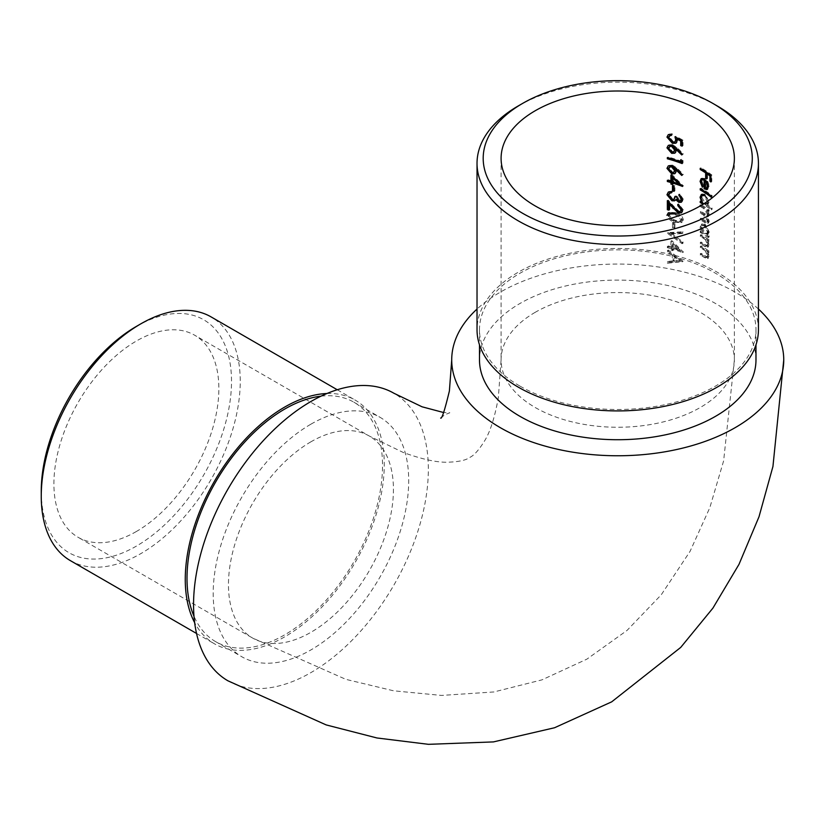 <?xml version="1.0" encoding="UTF-8"?>
<svg xmlns="http://www.w3.org/2000/svg" width="825" height="825" viewBox="0 0 825 825"><rect width="100%" height="100%" fill="white"/><g stroke="black" fill="none" stroke-linecap="round" stroke-linejoin="round"><path stroke-width="0.62" stroke-dasharray="4.12 3.09" d="M667.353 247.665L667.353 246.469A116.645 67.341 180 0 1 670.931 247.49L670.931 241.158L682.492 252.605A116.645 67.341 0 0 0 672.478 249.15L672.478 250.687A116.645 67.341 0 0 0 670.931 250.222L670.931 248.686A116.645 67.341 0 0 0 667.353 247.665L668.281 247.129A117.882 68.052 180 0 1 671.839 248.15L670.931 248.686M700.807 205.621A116.645 67.341 180 0 1 708.221 210.396L708.221 211.592A116.645 67.341 0 0 0 706.891 210.664L708.355 215.047L707.654 216.82L706.499 216.862L708.355 221.719L707.654 223.482L704.653 222.513A116.645 67.341 0 0 0 700.208 219.801L700.208 218.604A116.645 67.341 180 0 1 704.663 221.317L706.912 222.162L707.417 220.852L703.426 215.067A116.645 67.341 0 0 0 700.208 213.139L700.208 211.943A116.645 67.341 180 0 1 704.395 214.479L706.912 215.459L707.417 214.18L703.684 208.56A116.645 67.341 0 0 0 700.208 206.467L700.208 205.961M703.921 203.723A117.882 68.052 180 0 1 712.078 209.354L712.078 208.158A117.882 68.052 0 0 0 707.613 204.93L709.232 202.104L705.22 194.287L704.344 194.793L708.355 202.61L706.736 205.435A116.645 67.341 180 0 1 711.202 208.673L711.202 209.87A116.645 67.341 0 0 0 703.075 204.249M707.293 205.208L708.17 204.703L707.293 205.208M704.344 224.709L708.355 232.526L706.798 235.393A116.645 67.341 180 0 1 708.221 236.373L708.221 237.569A116.645 67.341 0 0 0 700.208 232.454L700.208 231.258A116.645 67.341 180 0 1 701.663 232.103L700.064 227.184L701.353 224.328L705.22 224.204L702.219 223.822L700.064 227.184M707.324 235.187L708.201 234.682L707.324 235.187M705.354 239.735L703.209 238.178A116.645 67.341 0 0 0 700.208 236.383L700.208 235.187A116.645 67.341 180 0 1 708.221 240.302L708.221 241.498A116.645 67.341 0 0 0 706.839 240.539L708.355 245.303L707.551 247.294L704.406 246.283A116.645 67.341 0 0 0 700.208 243.736L700.208 242.529A116.645 67.341 180 0 1 704.086 244.881L705.891 245.912L707.768 245.438L705.891 245.912L707.417 244.437L705.354 239.735L706.231 239.229L708.293 243.932L707.417 244.437M705.354 251.017L703.209 249.459A116.645 67.341 0 0 0 700.208 247.665L700.208 246.469A116.645 67.341 180 0 1 708.221 251.584L708.221 252.78A116.645 67.341 0 0 0 706.839 251.821L708.355 256.585L707.551 258.576L704.406 257.565A116.645 67.341 0 0 0 700.208 255.007L700.208 253.811A116.645 67.341 180 0 1 704.086 256.163L705.891 257.194L707.768 256.719L705.891 257.194L707.417 255.719L705.354 251.017L706.231 250.511L708.293 255.214L707.417 255.719M675.871 212.664L669.219 212.334L667.879 214.727C669.013 218.439 671.674 220.77 675.871 221.719L682.162 222.162L683.378 219.801C682.43 215.995 679.924 213.613 675.871 212.664L674.963 213.18C679.016 214.118 681.522 216.49 682.492 220.306L681.275 222.667L674.963 222.245C670.777 221.317 668.106 218.986 666.951 215.263M674.025 223.132L674.025 228.267A116.645 67.341 0 0 0 672.478 227.782L672.478 222.657A116.645 67.341 180 0 1 674.025 223.132L674.933 222.616A117.882 68.052 0 0 0 673.396 222.131L673.396 227.257L672.478 227.782M682.131 242.468L682.131 243.746L667.353 233.31L682.131 232.299L682.131 233.578L670.643 234.156L682.131 242.468L683.028 241.952L671.56 233.619L670.643 234.156M672.292 255.327L667.353 251.883L667.353 250.573L682.131 261.7L667.353 263.227L667.353 261.917L672.292 261.37L672.292 255.327L673.2 254.801L673.2 260.844L672.292 261.37M227.937 680.811A166.021 95.855 120 0 0 393.958 584.966A166.021 95.855 120 0 0 393.948 393.267M310.942 424.163A138.249 79.819 -60 0 1 380.067 417.316A138.249 79.819 -60 0 1 380.067 576.943A138.249 79.819 -60 0 1 241.828 656.762A138.249 79.819 -60 0 1 220.636 545.985A138.249 79.819 -60 0 1 310.942 424.163M758.443 309.045A166.021 95.844 0 0 0 500.342 292.132A166.021 95.844 0 0 0 477.025 309.045M755.978 359.917A138.249 79.819 0 0 0 617.729 280.098A138.249 79.819 0 0 0 479.49 359.917M519.977 386.11A138.249 79.819 0 0 0 670.632 403.415A138.249 79.819 0 0 0 755.978 329.68A138.249 79.819 0 0 0 617.729 249.862A138.249 79.819 0 0 0 479.49 329.68A138.249 79.819 0 0 0 519.977 386.11M758.443 329.68A140.714 81.242 0 0 0 617.729 248.438A140.714 81.242 0 0 0 477.025 329.68M518.234 105.94A140.714 81.242 180 0 1 717.234 105.94M321.038 396.165A138.249 79.819 -60 0 1 353.884 402.198A138.249 79.819 -60 0 1 375.076 512.975A138.249 79.819 -60 0 1 284.759 634.796A138.249 79.819 -60 0 1 215.634 641.644A138.249 79.819 -60 0 1 193.988 616.223M136.383 531.496A116.645 67.341 -60 0 1 78.066 537.271A116.645 67.341 -60 0 1 60.184 443.809A116.645 67.341 -60 0 1 136.383 341.024A116.645 67.341 -60 0 1 194.71 335.239A116.645 67.341 -60 0 1 212.582 428.711A116.645 67.341 -60 0 1 136.383 531.496M326.948 393.515A140.714 81.242 -60 0 1 355.121 400.063A140.714 81.242 -60 0 1 376.685 512.82A140.714 81.242 -60 0 1 284.759 636.817A140.714 81.242 -60 0 1 214.407 643.789A140.714 81.242 -60 0 1 194.648 622.669M136.383 326.411A134.537 77.674 -60 0 1 231.516 381.336A134.537 77.674 -60 0 1 136.383 546.109A134.537 77.674 -60 0 1 41.25 491.184M70.393 560.639A140.714 81.242 120 0 0 140.745 553.668A140.714 81.242 120 0 0 232.671 429.67A140.714 81.242 120 0 0 211.107 316.913M710.944 180.809A117.882 68.052 180 0 1 711.831 181.469L711.831 174.972A117.882 68.052 0 0 0 701.085 167.846L701.085 168.857M701.085 167.846L700.208 168.352M706.736 177.849A117.882 68.052 180 0 1 707.613 178.437L706.736 178.943M707.613 178.437L707.613 173.137M711.831 181.469L710.944 181.985M711.831 174.972L710.944 175.488M704.983 188.327L707.726 189.069L709.232 186.192L707.798 181.397L705.179 178.53L702.013 178.159L700.941 180.871L703.24 186.728L703.704 185.955L701.972 181.314L702.838 179.314M701.972 181.314L701.095 181.82M709.232 186.192L708.355 186.697M707.798 181.397L706.932 181.902M705.179 178.53L704.303 179.035M703.24 186.728L702.364 187.234M703.704 185.955L702.838 186.46M705.963 187.76L705.963 180.366L707.572 182.593L708.293 185.594L707.427 187.78L705.097 188.265M712.078 195.515L711.202 196.02A117.882 68.052 180 0 1 712.078 196.711L712.078 195.515A117.882 68.052 0 0 0 701.085 188.182L701.085 189.203M701.085 188.182L700.208 188.688M712.078 196.711L711.202 197.216M712.078 208.158L711.202 208.673M709.232 202.104L708.355 202.61M705.22 194.287L702.219 193.916L700.941 196.773L702.333 201.805M702.529 201.682A117.882 68.052 0 0 0 701.085 200.836L700.208 201.341M701.085 200.836L701.085 201.847M712.078 209.354L711.202 209.87M705.21 195.473L708.293 201.465L707.417 201.97L704.333 195.979M708.293 201.465L707.386 203.672L705.179 203.321L701.972 197.412L702.931 195.216M701.972 197.412L701.095 197.917L704.303 203.827L706.509 204.177L707.417 201.97M705.179 203.321L704.303 203.827M701.085 205.961A117.882 68.052 180 0 1 704.56 208.055L708.293 213.675L707.788 214.954L705.262 213.974A117.882 68.052 0 0 0 701.085 211.437L701.085 212.633A117.882 68.052 180 0 1 704.303 214.562L708.293 220.347L707.788 221.657L705.54 220.811A117.882 68.052 0 0 0 701.085 218.099L701.085 219.295A117.882 68.052 180 0 1 705.53 222.007L708.531 222.967L709.232 221.213L707.376 216.356L708.531 216.315L709.232 214.541L707.768 210.158A117.882 68.052 180 0 1 709.098 211.087L709.098 209.89A117.882 68.052 0 0 0 701.085 204.765L701.085 205.961L700.208 206.467M701.085 204.765L700.208 205.27M708.293 213.675L707.417 214.18M701.085 211.437L700.208 211.943M701.085 212.633L700.208 213.139M708.293 220.347L707.417 220.852M701.085 218.099L700.208 218.604M701.085 219.295L700.208 219.801M709.232 221.213L708.355 221.719M707.376 216.356L706.499 216.862M709.232 214.541L708.355 215.047M708.84 212.252L707.963 212.767M707.768 210.158L706.891 210.664M709.098 211.087L708.221 211.592M709.098 209.89L708.221 210.396M700.941 226.679L702.529 231.598A117.882 68.052 0 0 0 701.085 230.752L701.085 231.949A117.882 68.052 180 0 1 709.098 237.064L709.098 235.868A117.882 68.052 0 0 0 707.675 234.888L709.232 232.021L708.355 232.526M709.098 235.868L708.221 236.373M709.232 232.021L705.22 224.204M702.529 231.598L701.663 232.103M701.085 230.752L700.208 231.258M701.085 231.949L700.208 232.454M709.098 237.064L708.221 237.569M708.293 231.382L707.386 233.588L705.179 233.238L701.972 227.329L702.931 225.132L705.21 225.39L708.293 231.382L707.417 231.887L704.333 225.895L702.065 225.638L701.095 227.834L704.303 233.743L706.509 234.094L707.417 231.887M705.21 225.39L704.333 225.895M701.972 227.329L701.095 227.834M705.179 233.238L704.303 233.743M708.293 243.932L706.767 245.407L704.962 244.375A117.882 68.052 0 0 0 701.085 242.034L701.085 243.231A117.882 68.052 180 0 1 705.282 245.778L708.428 246.788L709.232 244.798L707.716 240.034A117.882 68.052 180 0 1 709.098 240.993L709.098 239.797A117.882 68.052 0 0 0 701.085 234.682L701.085 235.878L700.208 236.383M701.085 234.682L700.208 235.187M701.085 235.878A117.882 68.052 180 0 1 704.076 237.672L706.231 239.229M701.085 242.034L700.208 242.529M701.085 243.231L700.208 243.736M709.232 244.798L708.355 245.303M707.716 240.034L706.839 240.539M709.098 240.993L708.221 241.498M709.098 239.797L708.221 240.302M708.293 255.214L706.767 256.688L704.962 255.657A117.882 68.052 0 0 0 701.085 253.316L701.085 254.513A117.882 68.052 180 0 1 705.282 257.06L708.428 258.07L709.232 256.08L707.716 251.316A117.882 68.052 180 0 1 709.098 252.275L709.098 251.078A117.882 68.052 0 0 0 701.085 245.963L701.085 247.16L700.208 247.665M701.085 245.963L700.208 246.469M701.085 247.16A117.882 68.052 180 0 1 704.076 248.954L706.231 250.511M701.085 253.316L700.208 253.811M701.085 254.513L700.208 255.007M709.232 256.08L708.355 256.585M707.716 251.316L706.839 251.821M709.098 252.275L708.221 252.78M709.098 251.078L708.221 251.584M682.131 145.293A117.882 68.052 180 0 1 683.028 145.633L683.028 140.157L675.881 136.259L674.974 136.775M683.028 140.157L682.131 140.673M675.881 136.259L676.634 139.446M675.644 141.539L672.437 142.137M673.355 141.611L669.477 137.074L668.559 137.61M669.477 137.074L670.508 135.176L672.231 134.939L671.313 135.465M672.231 134.939L672.231 133.743L671.313 134.269M672.231 133.743L669.209 134.104L667.879 136.568M673.293 142.787L676.851 142.684L678.119 140.167L677.222 140.683M678.119 140.167L677.841 138.497M683.028 145.633L682.131 146.149M680.46 152.285L682.626 154.44L683.378 153.801L676.892 147.489L672.571 144.612L671.663 145.148M672.571 144.612L669.23 144.818L667.879 147.304M672.602 152.831L675.737 152.677L677.005 150.284L676.098 150.8M677.005 150.284L676.861 148.851M682.626 154.44L681.739 154.945M683.378 153.801L682.492 154.316M674.479 151.48L672.519 151.604L669.477 147.809L670.508 145.932M669.477 147.809L668.559 148.345M672.519 151.604L671.602 152.14M682.131 162.731A117.882 68.052 180 0 1 683.028 163.072L683.028 160.607L681.594 159.277L681.594 160.617M681.594 159.277L680.697 159.792M681.594 161.329A117.882 68.052 0 0 0 668.281 157.049L667.353 157.585M668.281 157.049L668.281 157.843M683.028 163.072L682.131 163.577M683.028 160.607L682.131 161.112M680.46 172.796L682.626 174.952L683.378 174.312L676.892 168.001L672.571 165.124L671.663 165.66M672.571 165.124L669.23 165.33L667.879 167.815M672.602 173.343L675.737 173.188L677.005 170.796L676.098 171.311M677.005 170.796L676.861 169.362M682.626 174.952L681.739 175.457M683.378 174.312L682.492 174.828M674.479 171.992L672.519 172.116L669.477 168.321L670.508 166.444M669.477 168.321L668.559 168.857M672.519 172.116L671.602 172.652M681.574 185.254A117.882 68.052 180 0 1 683.378 185.934L671.839 174.477L671.839 175.838M671.839 174.477L670.931 175.013M671.839 180.809A117.882 68.052 0 0 0 668.281 179.788L667.353 180.324M668.281 179.788L668.281 180.572M672.478 183.727A117.882 68.052 180 0 1 673.396 184.006L672.478 184.542M673.396 184.006L673.396 182.469M683.378 185.934L682.492 186.45M683.378 185.697L682.492 186.213M678.934 182.583L679.748 183.398A117.882 68.052 0 0 0 673.396 181.273L672.478 181.799M673.396 181.273L673.396 177.303M674.025 190.534A117.882 68.052 180 0 1 674.933 190.822L674.933 185.687A117.882 68.052 0 0 0 673.396 185.213L673.396 186.017M673.396 185.213L672.478 185.738M674.933 190.822L674.025 191.338M674.933 185.687L674.025 186.213M681.099 200.588L678.841 201.166M679.738 200.65L677.377 196.412L676.479 196.928M677.377 196.412A117.882 68.052 0 0 0 675.881 195.907L674.974 196.432M675.881 195.907L674.747 198.856L671.808 199.547M672.715 199.021L669.477 194.669L668.559 195.205M669.477 194.669L670.312 192.679L672.427 192.266L671.509 192.792M672.427 192.266L672.427 191.07L671.509 191.596M672.427 191.07L669.292 191.452L667.879 194.205M672.849 200.248L675.386 200.362M676.758 199.258L675.036 200.619M679.728 201.847L682.182 201.754L683.378 199.31L682.492 199.825M683.378 199.31L679.779 193.999L678.882 194.514M679.779 193.999L679.779 195.092M681.048 211.118L678.181 211.705M679.078 211.19L674.602 207.168L673.695 207.694M674.602 207.168L668.281 200.124L667.353 200.661M668.281 200.124L668.281 201.661M668.951 209.375A117.882 68.052 180 0 1 669.879 209.632L668.951 210.169M669.879 209.632L669.879 203.424M673.788 207.807L679.192 212.427L682.254 212.334L683.378 209.942L682.492 210.458M683.378 209.942L678.676 203.868L677.779 204.383M678.676 203.868L678.676 204.786M675.871 221.719L674.963 222.245M683.378 219.801L682.492 220.306M675.881 213.861L681.955 219.295L681.058 220.945L675.881 220.523L672.117 218.842L669.477 215.212L670.508 213.469M669.477 215.212L668.559 215.748L671.199 219.368L674.974 221.048L680.161 221.461L681.058 219.811L674.974 214.387M672.117 218.842L671.199 219.368M675.881 220.523L674.974 221.048M681.955 219.295L681.058 219.811M673.396 222.131L672.478 222.657M673.396 227.257A117.882 68.052 180 0 1 674.933 227.741L674.025 228.267M674.933 227.741L674.933 222.616M671.56 233.619L683.028 233.062L683.028 231.784L668.281 232.598L667.353 233.31M668.281 232.598L667.353 233.135M668.281 232.774L683.028 243.231L682.131 243.746M683.028 243.231L683.028 241.952M683.028 233.062L682.131 233.578M683.028 231.784L682.131 232.299M671.839 248.15L671.839 249.686A117.882 68.052 180 0 1 673.396 250.161L673.396 248.624A117.882 68.052 180 0 1 683.378 252.089L671.839 240.632L671.839 246.953L670.931 247.49M671.839 240.632L670.931 241.158M671.839 246.953A117.882 68.052 0 0 0 668.281 245.932L667.353 246.469M668.281 245.932L668.281 247.129M671.839 249.686L670.931 250.222M673.396 250.161L672.478 250.687M673.396 248.624L672.478 249.15M683.378 252.089L682.492 252.605M683.378 251.842L682.492 252.357M673.396 247.428L673.396 243.458L679.759 249.542A117.882 68.052 0 0 0 673.396 247.428L672.478 247.954A116.645 67.341 180 0 1 678.862 250.057L672.478 243.983L672.478 247.954M679.759 249.542L678.862 250.057M673.396 243.458L672.478 243.983M673.2 260.844L668.281 261.391L668.281 262.69L683.028 261.185L668.281 250.037L667.353 250.573M683.028 261.185L682.131 261.7M668.281 250.037L668.281 251.347L667.353 251.883M668.281 251.347L673.2 254.801M668.281 261.391L667.353 261.917M668.281 262.69L667.353 263.227M683.028 261.35L682.131 261.865M680.295 260.236L674.737 260.7L674.737 255.936L680.295 260.236L679.398 260.752L673.829 256.462L673.829 261.226L679.398 260.752M674.737 255.936L673.829 256.462M674.737 260.7L673.829 261.226M535.25 312.293A116.645 67.341 0 0 0 501.095 359.917A116.645 67.341 0 0 0 617.729 427.257A116.645 67.341 0 0 0 734.374 359.917A116.645 67.341 0 0 0 662.372 297.691A116.645 67.341 0 0 0 535.25 312.293M310.942 441.798A116.645 67.341 120 0 0 234.743 544.593A116.645 67.341 120 0 0 252.625 638.055A116.645 67.341 120 0 0 369.27 570.714A116.645 67.341 120 0 0 369.27 436.023A116.645 67.341 120 0 0 310.942 441.798M704.56 208.055L703.684 208.56M705.262 213.974L704.395 214.479M704.303 214.562L703.426 215.067M705.54 220.811L704.663 221.317M705.53 222.007L704.653 222.513M704.076 237.672L703.209 238.178M704.962 244.375L704.086 244.881M705.282 245.778L704.406 246.283M704.076 248.954L703.209 249.459M704.962 255.657L704.086 256.163M705.282 257.06L704.406 257.565M676.892 147.489L675.995 148.005M676.892 168.001L675.995 168.517M501.095 158.348L501.095 359.917L498.352 397.485C494.783 417.522 490.132 432.083 484.399 441.189C478.644 450.357 473.694 455.802 469.559 457.514C466.001 460.237 458.813 461.804 447.996 462.206C437.25 462.619 422.317 459.36 403.177 452.44L369.27 436.023L194.71 335.239M734.374 158.348L734.374 359.917L723.638 460.804L709.83 507.664L690.061 551.368L661.238 594.804L627 630.455L586.874 659.154L541.953 679.862L493.886 691.958L441.571 695.423L393.597 690.803L345.861 679.357L252.625 638.055L78.066 537.271M440.653 418.048L444.871 414.748L449.831 412.758L443.582 412.521M479.49 329.68L479.49 344.829M755.978 329.68L755.978 344.829M215.634 641.644L241.828 656.762M353.884 402.198L380.067 417.316M196.536 633.466L214.407 643.789M337.25 389.751L355.121 400.063M702.013 178.159L701.147 178.664M702.219 193.916L701.353 194.422M707.386 203.672L706.509 204.177M707.788 214.954L706.912 215.459M707.788 221.657L706.912 222.162M708.531 222.977L707.654 223.482M708.531 216.325L707.654 216.831M702.219 223.822L701.353 224.328M702.931 225.132L702.065 225.638M707.386 233.588L706.509 234.094M708.428 246.788L707.551 247.294M708.428 258.07L707.551 258.576M669.209 134.104L668.281 134.64M676.851 142.684L675.943 143.21M669.23 144.818L668.302 145.355M675.737 152.677L674.829 153.203M669.23 165.33L668.302 165.866M675.737 173.188L674.829 173.714M669.292 191.452L668.363 191.988M682.182 201.754L681.295 202.259M682.254 212.334L681.357 212.85M682.162 222.162L681.275 222.678M669.219 212.324L668.291 212.86M681.058 220.945L680.161 221.461"/><path stroke-width="1.24" d="M535.25 110.725A116.645 67.341 0 0 0 501.095 158.348A116.645 67.341 0 0 0 535.25 205.961A116.645 67.341 0 0 0 662.372 220.564A116.645 67.341 0 0 0 734.374 158.348A116.645 67.341 0 0 0 662.372 96.133A116.645 67.341 0 0 0 535.25 110.725M667.353 200.661L678.181 211.705L680.151 211.633L681.058 209.849L677.779 205.58L677.779 204.383L682.492 210.458L681.357 212.85L678.294 212.943L668.951 203.961L668.951 210.169A116.645 67.341 0 0 0 667.353 209.725L667.353 200.661M674.974 196.432A116.645 67.341 180 0 1 676.479 196.928L678.841 201.166L680.202 201.104L681.058 199.299L678.882 194.514L682.492 199.825L681.295 202.269L678.831 202.362L675.85 199.784L674.592 200.815L671.932 200.784L666.951 194.741L668.363 191.988L671.509 191.596L671.509 192.792L669.395 193.215L668.559 195.205L671.808 199.547L673.839 199.382L674.974 196.432M674.025 186.213L674.025 191.338A116.645 67.341 0 0 0 672.478 190.864L672.478 185.738A116.645 67.341 180 0 1 674.025 186.213M667.353 181.521L667.353 180.324A116.645 67.341 180 0 1 670.931 181.335L670.931 175.013L682.492 186.45A116.645 67.341 0 0 0 672.478 182.995L672.478 184.542A116.645 67.341 0 0 0 670.931 184.068L670.931 182.531A116.645 67.341 0 0 0 667.353 181.521L668.281 180.984A117.882 68.052 180 0 1 671.839 182.005L670.931 182.531M667.353 158.782L667.353 157.585A116.645 67.341 180 0 1 680.697 161.844L680.697 159.792L682.131 161.112L682.131 163.577A116.645 67.341 0 0 0 667.353 158.782L668.281 158.245A117.882 68.052 180 0 1 682.131 162.731M671.684 153.357L666.951 147.84L668.302 145.355L671.663 145.148L675.995 148.005L682.492 154.316L681.739 154.945L675.964 149.377L676.098 150.8L674.829 153.203L671.684 153.357L672.602 152.831L667.879 147.304L666.951 147.84M700.208 205.961L700.208 205.27A116.645 67.341 180 0 1 700.807 205.621M703.075 204.249A116.645 67.341 0 0 0 700.208 202.537L700.208 201.341A116.645 67.341 180 0 1 701.663 202.187L700.064 197.278L701.353 194.422L704.344 194.793M705.643 178.2L705.643 172.91A116.645 67.341 0 0 0 700.208 169.548L700.208 168.352A116.645 67.341 180 0 1 710.944 175.488L710.944 181.985A116.645 67.341 0 0 0 709.923 181.201L709.923 175.911A116.645 67.341 0 0 0 706.736 173.642L706.736 178.943A116.645 67.341 0 0 0 705.643 178.2L706.52 177.695A117.882 68.052 180 0 1 706.736 177.849M707.633 189.121L706.85 189.575L704.117 188.832L704.117 180.118L701.962 179.819L701.095 181.82L702.838 186.46L702.364 187.234L700.064 181.366L701.147 178.664L704.303 179.035L706.932 181.902L708.355 186.697L707.283 189.389M711.202 196.02L711.202 197.216A116.645 67.341 0 0 0 700.208 189.884L700.208 188.688A116.645 67.341 180 0 1 711.202 196.02A117.882 68.052 180 0 0 701.085 189.379L700.208 189.884M672.437 142.137L674.737 142.055L675.727 139.961L674.974 136.775L682.131 140.673L682.131 146.149A116.645 67.341 0 0 0 680.697 145.602L680.697 141.075L676.943 139.023L677.222 140.683L675.943 143.21L672.385 143.313L666.951 137.105L668.281 134.64L671.313 134.269L671.313 135.465L669.591 135.702L668.559 137.61L672.437 142.137M671.684 173.869L666.951 168.352L668.302 165.866L671.663 165.66L675.995 168.517L682.492 174.828L681.739 175.457L675.964 169.888L676.098 171.311L674.829 173.714L671.684 173.869L672.602 173.343L667.879 167.815L666.951 168.352M667.879 214.727L666.951 215.263L668.291 212.86L674.963 213.18M443.582 412.521L422.049 406.797L393.948 393.267A166.021 95.855 120 0 0 310.942 401.486A166.021 95.855 120 0 0 202.486 547.779A166.021 95.855 120 0 0 227.937 680.811L326.143 724.907L376.963 737.973L428.453 744.325L493.412 741.912L554.544 727.753L611.696 701.838L680.708 647.429L712.913 608.118L738.983 564.372L759 516.78L772.942 466.476L783.75 359.917A166.021 95.844 0 0 0 758.443 309.045M477.025 309.045A166.021 95.844 0 0 0 451.718 359.917A166.021 95.844 0 0 0 617.729 455.761A166.021 95.844 0 0 0 783.75 359.917M479.49 344.829L479.49 359.917A138.249 79.819 0 0 0 519.977 416.347A138.249 79.819 0 0 0 670.632 433.651A138.249 79.819 0 0 0 755.978 359.917L755.978 344.829M477.025 163.381L477.025 329.68A140.714 81.242 0 0 0 518.234 387.121A140.714 81.242 0 0 0 671.581 404.735A140.714 81.242 0 0 0 758.443 329.68L758.443 163.381A140.714 81.242 180 0 1 671.581 238.446A140.714 81.242 180 0 1 518.234 220.832A140.714 81.242 180 0 1 477.025 163.381A140.714 81.242 180 0 1 518.234 105.94L522.596 103.424A134.537 77.674 0 0 0 522.596 213.273A134.537 77.674 0 0 0 712.872 213.273A134.537 77.674 0 0 0 712.872 103.424A134.537 77.674 0 0 0 522.596 103.424M712.872 103.424L717.234 105.94A140.714 81.242 180 0 1 758.443 163.381M193.988 616.223A138.249 79.819 -60 0 1 284.759 409.045A138.249 79.819 -60 0 1 321.038 396.165M194.648 622.669A140.714 81.242 -60 0 1 214.407 481.305A140.714 81.242 -60 0 1 326.948 393.515M41.25 496.227L41.25 491.184A134.537 77.674 -60 0 1 136.383 326.411L140.745 323.885A140.714 81.242 120 0 0 41.25 496.227A140.714 81.242 120 0 0 70.393 560.639L196.536 633.466M337.25 389.751L211.107 316.913A140.714 81.242 120 0 0 140.745 323.885M701.085 168.857L700.208 169.548M701.085 169.042A117.882 68.052 180 0 1 706.52 172.404L705.643 172.91M706.52 172.404L706.52 177.695M709.923 175.911L710.799 175.395A117.882 68.052 180 0 0 707.613 173.137L706.736 173.642M710.799 175.395L710.799 180.696L709.923 181.201M701.962 179.819L702.838 179.314L704.983 179.613L704.117 180.118M704.983 179.613L704.983 188.327L704.117 188.832M700.941 180.871L700.064 181.366M708.273 185.604L707.417 186.11L706.695 183.098L705.097 180.871L705.097 188.265L706.551 188.286L707.417 186.11M707.365 182.707L706.695 183.098M705.87 180.417L705.097 180.871M700.941 196.773L700.064 197.278M702.333 201.805L701.663 202.187M701.085 201.847L700.208 202.537M701.085 202.032A117.882 68.052 180 0 1 703.921 203.723M702.065 195.721L705.21 195.473L702.065 195.721L701.095 197.917M674.737 142.065L676.634 139.446L675.727 139.961M672.385 143.313L673.293 142.787L667.879 136.568L666.951 137.105M680.697 141.075L681.594 140.559L677.841 138.497L676.943 139.023M681.594 140.559L681.594 145.087L680.697 145.602M681.594 145.087A117.882 68.052 180 0 1 682.131 145.293M680.46 152.285L676.861 148.851L675.964 149.377M669.591 146.458L672.519 145.798L675.5 149.531L674.592 150.057L671.602 146.324L669.591 146.458L668.559 148.345L671.602 152.14L673.571 152.006L674.592 150.057M672.519 145.798L671.602 146.324M675.5 149.531L673.571 152.006M681.594 160.617L680.697 161.844M680.46 172.796L676.861 169.362L675.964 169.888M669.591 166.97L672.519 166.31L675.5 170.043L674.592 170.569L671.602 166.836L669.591 166.97L668.559 168.857L671.602 172.652L673.571 172.518L674.592 170.569M672.519 166.31L671.602 166.836M675.5 170.043L673.571 172.518M671.839 175.838L671.839 180.809L670.931 181.335M671.839 182.005L671.839 183.542L670.931 184.068M671.839 183.542A117.882 68.052 180 0 1 672.478 183.727M681.574 185.254A117.882 68.052 180 0 0 673.396 182.469L672.478 182.995M679.748 183.398L678.862 183.913L672.478 177.829L672.478 181.799A116.645 67.341 180 0 1 678.862 183.913M672.478 177.829L673.396 177.303L678.934 182.583M673.396 186.017L673.396 190.338L672.478 190.864M673.396 190.338A117.882 68.052 180 0 1 674.025 190.534M679.779 195.092L681.955 198.784L680.202 201.104M681.955 198.784L681.058 199.299M671.932 200.784L672.849 200.248L667.879 194.205L666.951 194.741M678.831 202.362L679.728 201.847L676.758 199.258L675.85 199.784M679.779 195.195L678.882 195.711M678.676 204.786L681.955 209.333L680.151 211.633M681.955 209.333L681.058 209.849M668.281 201.661L668.281 209.189L667.353 209.725M668.281 209.189A117.882 68.052 180 0 1 668.951 209.375M673.942 207.972L669.879 203.424L668.951 203.961M679.192 212.427L678.294 212.943M678.676 205.064L677.779 205.58M669.58 214.005L675.881 213.861L669.58 214.005L668.559 215.748M673.942 207.983L673.025 208.498M451.718 359.917L449.388 391.009C444.727 410.262 441.818 419.275 440.653 418.048M707.427 187.78L706.551 188.286M670.508 135.176L669.591 135.702M674.747 198.856L673.839 199.382"/></g></svg>
